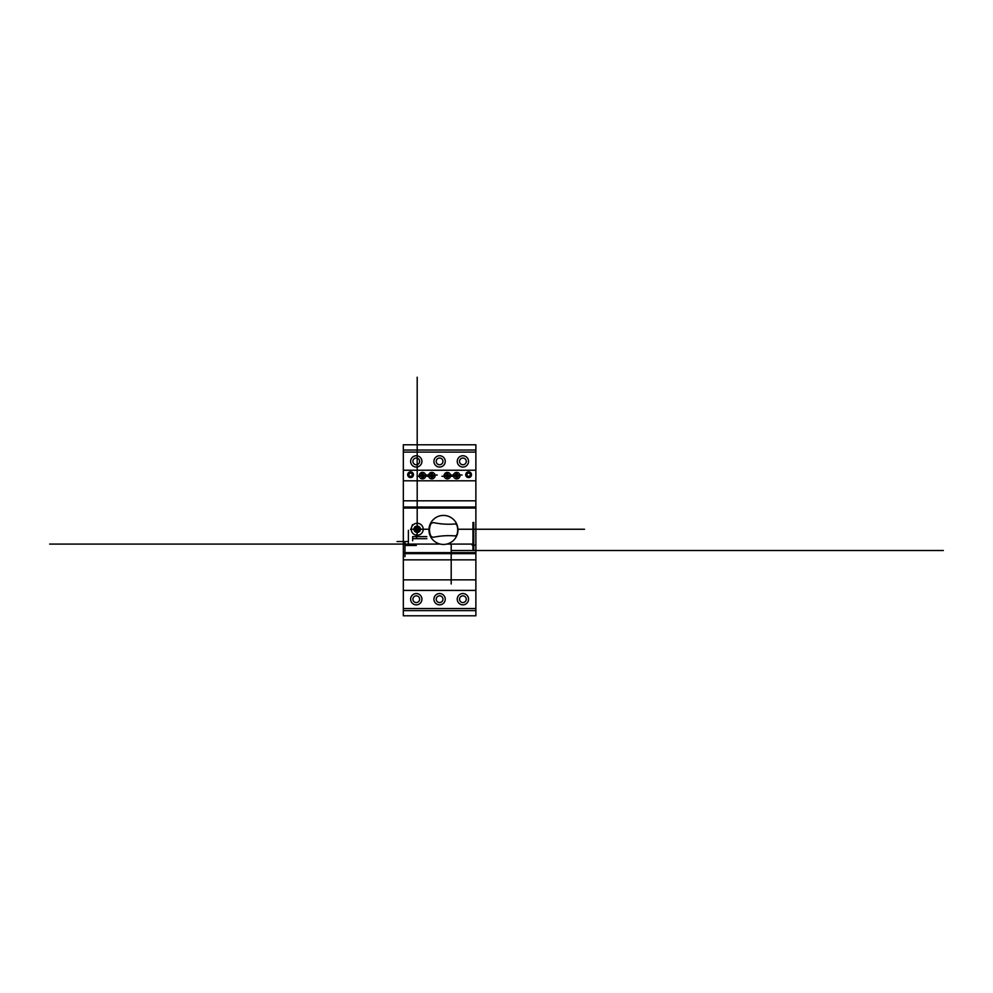<?xml version="1.0" encoding="UTF-8"?>
<svg xmlns="http://www.w3.org/2000/svg" width="993" height="993" viewBox="0 0 993 993"><rect width="100%" height="100%" fill="white"/><g stroke="black" fill="none" stroke-linecap="round" stroke-linejoin="round"><path stroke-width="1.49" d="M475.87 450.028L403.332 450.028L403.332 444.79L475.87 444.79L475.87 452.1L403.332 452.1L403.332 450.028M475.87 610.621L403.332 610.621L403.332 615.797L475.87 615.797L475.87 452.1M475.87 470.235L403.332 470.235L403.332 452.1M475.87 480.798L403.332 480.798L403.332 470.235M475.87 500.807L403.332 500.807L403.332 480.798M475.87 507.013L403.332 507.013L403.332 500.807M475.87 508.044L403.332 508.044L403.332 507.013M475.87 552.604L403.332 552.604L403.332 508.044M475.87 553.635L403.332 553.635L403.332 552.604M475.87 559.853L403.332 559.853L403.332 553.635M475.87 579.85L403.332 579.85L403.332 559.853M475.87 590.413L403.332 590.413L403.332 579.85M475.87 608.548L403.332 608.548L403.332 590.413M403.332 610.621L403.332 608.548M457.972 529.939A14.51 14.51 0 0 0 443.461 515.429A14.51 14.51 0 0 0 428.951 529.939A14.51 14.51 0 0 0 443.461 544.449A14.51 14.51 0 0 0 457.972 529.939M454.931 523.969A73.11 73.11 0 0 1 433.544 522.616L432.675 522.814A2.569 2.569 0 0 0 430.677 524.329A13.964 13.964 0 0 0 430.677 535.562A2.569 2.569 0 0 0 432.675 537.076L433.544 537.263A73.11 73.11 0 0 1 454.931 535.922A2.296 2.296 0 0 0 456.917 534.569A14.138 14.138 0 0 0 456.917 525.322A2.296 2.296 0 0 0 454.931 523.969M418.934 529.43L419.257 531.789M408.396 541.533L397.063 541.533M404.97 545.492L416.303 545.492M404.97 541.533L404.97 556.701M408.396 545.492L408.396 530.324M472.953 550.507L472.953 522.455M473.785 550.507L473.785 522.455M474.778 545.12L472.122 545.12L472.122 544.065M451.194 544.077L451.194 583.996M472.122 544.077L446.763 544.077M440.16 544.077L49.65 544.077M412.654 538.69L426.853 538.69M412.654 540.763L412.654 536.617L426.853 536.617M416.489 538.69L416.489 534.544M451.194 550.507L943.35 550.507M425.327 476.255L420.548 476.255M423.105 473.673L423.105 475.026L427.884 475.026M421.864 477.434L423.353 477.434M423.105 473.847L421.615 473.847M417.085 476.255L421.864 476.255L421.864 477.621M421.864 473.847L421.864 475.2M423.105 477.434L423.105 476.081M419.629 476.503L419.629 475.026L424.408 475.026M419.22 475.647A3.264 3.227 -0 0 0 424.11 478.44A3.264 3.227 -0 0 0 424.11 472.842A3.264 3.227 -0 0 0 419.22 475.647M425.327 475.026L425.327 476.503M434.661 476.255L429.87 476.255M432.427 473.673L432.427 475.026L437.218 475.026M431.185 477.434L432.675 477.434M432.427 473.847L430.937 473.847M426.407 476.255L431.185 476.255L431.185 477.621M431.185 473.847L431.185 475.2M432.427 477.434L432.427 476.081M428.964 476.503L428.964 475.026L433.742 475.026M428.542 475.647A3.264 3.227 -0 0 0 433.444 478.44A3.264 3.227 -0 0 0 433.444 472.842A3.264 3.227 -0 0 0 428.542 475.647M434.661 475.026L434.661 476.503M450.201 476.255L445.423 476.255M447.98 473.673L447.98 475.026L452.758 475.026M446.738 477.434L448.228 477.434M447.98 473.847L446.49 473.847M441.959 476.255L446.738 476.255L446.738 477.621M446.738 473.847L446.738 475.2M447.98 477.434L447.98 476.081M444.504 476.503L444.504 475.026L449.283 475.026M444.094 475.647A3.264 3.227 -0 0 0 448.985 478.44A3.264 3.227 -0 0 0 448.985 472.842A3.264 3.227 -0 0 0 444.094 475.647M450.201 475.026L450.201 476.503M459.536 476.255L454.744 476.255M457.301 473.673L457.301 475.026L462.093 475.026M456.06 477.434L457.55 477.434M457.301 473.847L455.812 473.847M451.281 476.255L456.06 476.255L456.06 477.621M456.06 473.847L456.06 475.2M457.301 477.434L457.301 476.081M453.838 476.503L453.838 475.026L458.617 475.026M453.429 475.647A3.264 3.227 -0 0 0 458.319 478.44A3.264 3.227 -0 0 0 458.319 472.842A3.264 3.227 -0 0 0 453.429 475.647M459.536 475.026L459.536 476.503M418.078 529.319L418.872 528.053M418.289 527.457L417.197 528.45M416.303 529.17L415.521 530.436M416.104 531.032L417.197 530.051M412.07 525.632L412.529 524.652M415.012 527.829L417.06 529.803M417.259 528.363L414.95 526.687M412.269 525.793L412.728 524.825M417.569 531.056L420.076 530.845M410.506 529.244L428.976 529.244M457.959 529.244L584.542 529.244M417.197 535.637L417.197 377.203M423.217 529.244A5.995 5.995 0 0 0 414.23 524.056A5.995 5.995 0 0 0 414.23 534.445A5.995 5.995 0 0 0 423.217 529.244M420.411 529.244A3.215 3.215 0 0 0 415.583 526.464A3.215 3.215 0 0 0 415.583 532.037A3.215 3.215 0 0 0 420.411 529.244M417.817 529.244A0.621 0.621 0 0 0 416.886 528.71A0.621 0.621 0 0 0 416.886 529.79A0.621 0.621 0 0 0 417.817 529.244M408.917 474.716A1.663 1.638 -0 0 0 411.4 476.144A1.663 1.638 -0 0 0 411.4 473.301A1.663 1.638 -0 0 0 408.917 474.716M407.676 474.716A2.905 2.88 -0 0 0 412.021 477.211A2.905 2.88 -0 0 0 412.021 472.234A2.905 2.88 -0 0 0 407.676 474.716M465.705 474.716A2.905 2.88 -0 0 0 470.049 477.211A2.905 2.88 -0 0 0 470.049 472.234A2.905 2.88 -0 0 0 465.705 474.716M466.946 474.716A1.663 1.638 -0 0 0 469.428 476.144A1.663 1.638 -0 0 0 469.428 473.301A1.663 1.638 -0 0 0 466.946 474.716M419.642 599.189A3.364 3.364 0 0 0 414.59 596.284A3.364 3.364 0 0 0 414.59 602.106A3.364 3.364 0 0 0 419.642 599.189M421.926 599.201A5.648 5.648 0 0 0 413.448 594.311A5.648 5.648 0 0 0 413.448 604.092A5.648 5.648 0 0 0 421.926 599.201M442.952 599.189A3.364 3.364 0 0 0 437.901 596.284A3.364 3.364 0 0 0 437.901 602.106A3.364 3.364 0 0 0 442.952 599.189M445.236 599.189A5.648 5.648 0 0 0 436.759 594.298A5.648 5.648 0 0 0 436.759 604.079A5.648 5.648 0 0 0 445.236 599.189M466.263 599.189A3.364 3.364 0 0 0 461.224 596.284A3.364 3.364 0 0 0 461.224 602.106A3.364 3.364 0 0 0 466.263 599.189M468.547 599.189A5.648 5.648 0 0 0 460.069 594.298A5.648 5.648 0 0 0 460.069 604.079A5.648 5.648 0 0 0 468.547 599.189M466.263 461.397A3.364 3.364 0 0 0 461.224 458.481A3.364 3.364 0 0 0 461.224 464.314A3.364 3.364 0 0 0 466.263 461.397M468.547 461.397A5.648 5.648 0 0 0 460.069 456.507A5.648 5.648 0 0 0 460.069 466.288A5.648 5.648 0 0 0 468.547 461.397M442.952 461.397A3.364 3.364 0 0 0 437.913 458.481A3.364 3.364 0 0 0 437.913 464.314A3.364 3.364 0 0 0 442.952 461.397M445.236 461.397A5.648 5.648 0 0 0 436.759 456.507A5.648 5.648 0 0 0 436.759 466.288A5.648 5.648 0 0 0 445.236 461.397M419.642 461.397A3.364 3.364 0 0 0 414.59 458.481A3.364 3.364 0 0 0 414.59 464.314A3.364 3.364 0 0 0 419.642 461.397M421.926 461.397A5.648 5.648 0 0 0 413.448 456.507A5.648 5.648 0 0 0 413.448 466.288A5.648 5.648 0 0 0 421.926 461.397"/></g></svg>
